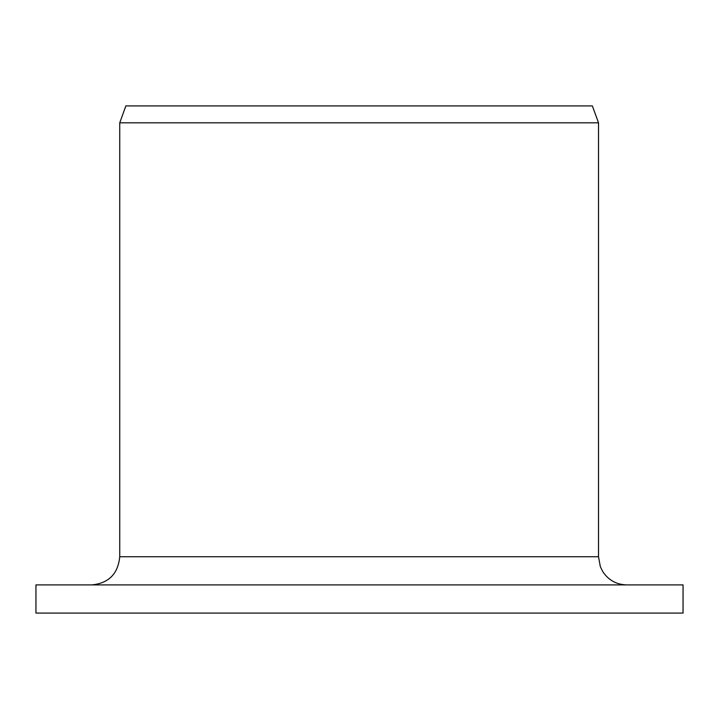 <?xml version="1.0" encoding="UTF-8"?>
<svg xmlns="http://www.w3.org/2000/svg" width="719" height="719" viewBox="0 0 719 719"><rect width="100%" height="100%" fill="white"/><g stroke="black" fill="none" stroke-linecap="round" stroke-linejoin="round"><path stroke-width="1.08" d="M35.95 613.082L35.95 584.906L683.05 584.906L683.05 613.082L35.95 613.082L35.95 584.906M91.771 584.906C108.695 583.298 118.024 573.906 119.74 556.731L119.74 122.823L125.852 105.918L592.366 105.918L598.523 122.823L119.74 122.823M119.74 556.731L598.523 556.731L600.338 566.689L602.792 571.641C608.481 580.179 616.444 584.601 626.698 584.906M598.523 556.731L598.523 122.823"/></g></svg>
